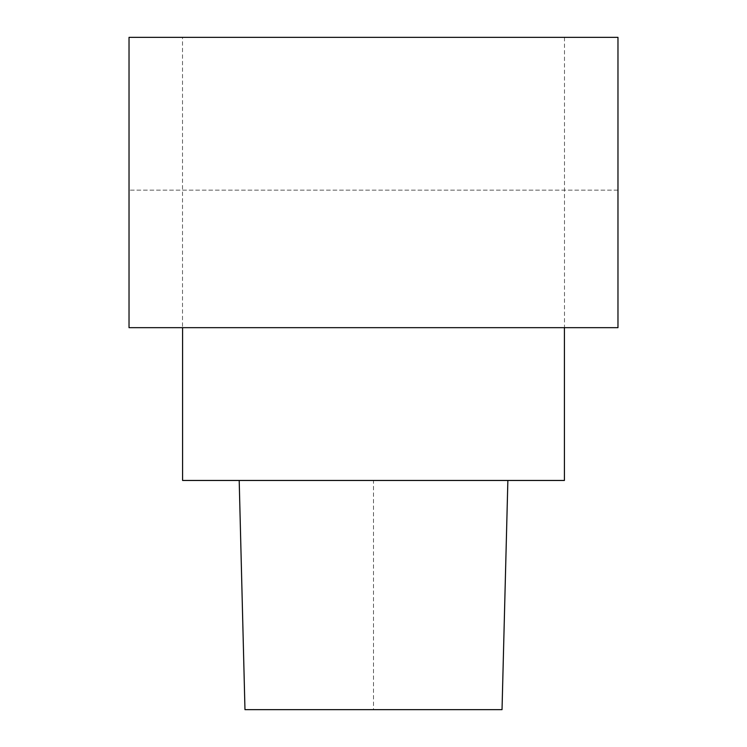 <?xml version="1.0" encoding="UTF-8"?>
<svg xmlns="http://www.w3.org/2000/svg" width="747" height="747" viewBox="0 0 747 747"><rect width="100%" height="100%" fill="white"/><g stroke="black" fill="none" stroke-linecap="round" stroke-linejoin="round"><path stroke-width="0.56" stroke-dasharray="3.73 2.8" d="M182.501 327.662L129.026 327.662L129.026 37.35L129.026 190.149L129.026 37.35L617.974 37.35L129.026 37.35L617.974 37.35L617.974 327.662L182.501 327.662L182.501 37.35M564.415 327.662L182.585 327.662L564.415 327.662M617.974 37.35L617.974 190.149L617.974 37.35M617.974 190.149L129.026 190.149L617.974 190.149M564.415 480.461L182.585 480.461M373.491 480.461L507.867 480.461L373.491 480.461L373.5 709.65L244.969 709.65M502.031 709.65L373.5 709.65M564.499 37.35L564.499 327.662"/><path stroke-width="1.12" d="M129.026 327.662L617.974 327.662L617.974 37.35L129.026 37.35L129.026 327.662M182.585 327.662L182.585 480.461L564.415 480.461L564.415 327.662M239.199 480.461L244.969 709.65L502.031 709.65L507.867 480.461"/></g></svg>
